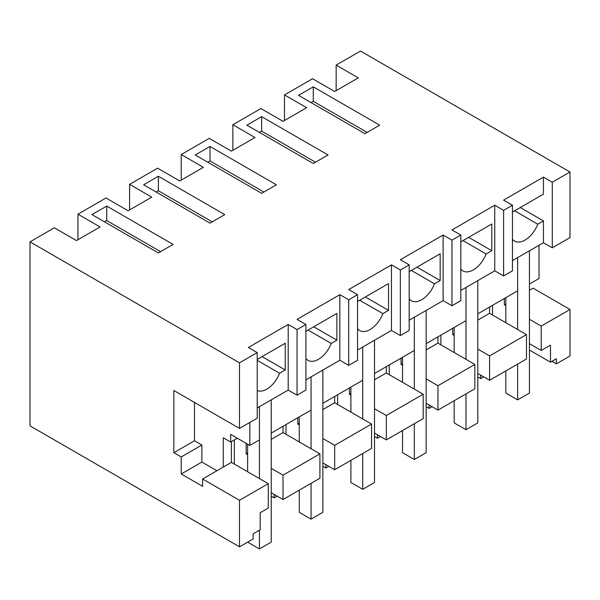 <?xml version="1.0" encoding="UTF-8"?>
<svg xmlns="http://www.w3.org/2000/svg" width="600" height="600" viewBox="0 0 600 600"><rect width="100%" height="100%" fill="white"/><g stroke="black" fill="none" stroke-linecap="round" stroke-linejoin="round"><path stroke-width="0.9" d="M551.925 361.335L556.35 363.885L570 356.01L570 309.48L533.115 288.188L529.425 290.317M257.212 352.597L257.212 418.192L239.505 428.415L239.505 362.82L257.212 352.597L248.362 347.49L288.195 324.487L297.053 329.603L305.903 324.487L297.053 319.38L339.832 294.675L348.69 299.782L353.115 297.233L357.54 294.675L348.69 289.56L391.478 264.862L400.327 269.97L404.752 267.42L409.178 264.862L400.327 259.748L443.115 235.05L451.965 240.157L460.822 235.05L451.965 229.935L494.752 205.23L503.61 210.345L512.46 205.23L503.61 200.123L543.442 177.12L552.293 182.235L552.293 247.822L570 237.6L570 172.012L360.495 51.052L336.15 65.108L336.15 90.66M570 309.48L541.23 326.093L529.425 319.275M529.425 343.657L541.23 350.468L541.23 326.093M541.23 350.468L550.47 345.135L550.47 362.175L556.35 358.778L556.35 363.885M336.15 65.108L358.275 77.887L334.673 91.515L312.54 78.735L284.505 94.92L284.505 120.48M239.505 546.817L239.505 500.287L268.275 483.675L268.275 508.058L260.168 512.745L260.168 529.778L253.155 533.827L253.155 538.935L239.505 546.817L30 425.857L30 241.86L54.345 227.805L76.477 240.585L100.08 226.958L77.948 214.178L77.948 239.73M284.505 94.92L306.638 107.7L283.035 121.328L260.903 108.555L232.868 124.74L255 137.512L231.39 151.14L209.265 138.368L181.23 154.553L203.362 167.325L179.752 180.96L157.62 168.18L129.593 184.365L151.725 197.138L128.115 210.772L105.983 197.993L77.948 214.178M129.593 184.365L129.593 209.917M181.23 154.553L181.23 180.105M232.868 124.74L232.868 150.292M239.505 362.82L30 241.86M570 172.012L552.293 182.235M379.673 125.16L364.92 133.68L298.522 95.347L313.275 86.828L379.673 125.16M106.725 206.085L91.965 214.605L158.363 252.938L173.115 244.417L106.725 206.085L106.725 220.567L104.505 221.843M328.035 154.972L313.275 163.493L246.885 125.16L261.638 116.648L328.035 154.972M150.983 180.532L143.61 184.792L210 223.125L224.752 214.605L158.363 176.273L150.983 180.532M195.248 154.972L261.638 193.305L276.39 184.792L210 146.46L195.248 154.972M305.903 324.487L305.903 390.082L297.053 395.19L288.195 390.082L257.212 407.97M239.505 428.415L173.85 390.502L173.85 452.692L181.23 456.945L181.23 473.985L202.62 486.338L202.62 478.995L231.39 462.382L231.39 441.615M512.46 260.603L543.442 242.715L552.293 247.822M512.46 205.23L512.46 270.825L503.61 275.933L494.752 270.825L460.822 290.415M460.822 235.05L460.822 300.638L451.965 305.752L443.115 300.638L409.178 320.228M409.178 264.862L409.178 330.45L400.327 335.565L391.478 330.45L357.54 350.048M357.54 294.675L357.54 360.263L348.69 365.377L339.832 360.263L305.903 379.86M505.822 303.945L504.345 304.793L505.822 305.647M504.345 298.507L504.345 304.793M271.23 492.728L283.035 499.537L319.92 478.245L319.92 453.862L283.035 475.162L271.23 468.345M477.787 373.47L489.592 380.288L526.477 358.987L526.477 334.612L489.592 313.312L477.787 320.13M426.15 403.283L437.947 410.1L474.832 388.8L474.832 364.425L437.947 343.125L426.15 349.942M374.505 433.095L386.31 439.912L423.195 418.62L423.195 394.237L386.31 372.938L374.505 379.755M322.868 462.915L334.673 469.725L371.558 448.433L371.558 424.05L334.673 402.757L322.868 409.567M550.47 362.175L529.425 350.025M503.61 210.345L503.61 275.933M543.442 242.715L543.442 220.905L537.78 224.175A20.865 12.045 -60 0 1 514.567 241.11A20.865 12.045 -60 0 1 512.46 239.25M543.442 177.12L543.442 194.16L512.46 212.048M543.442 220.905L520.275 207.532M313.275 86.828L313.275 101.31L311.062 102.593M313.275 101.31L367.132 132.405M517.62 364.103L517.62 399.877L529.425 393.06L529.425 250.808L529.425 284.025L539.018 278.49L539.018 245.272M517.62 329.498L517.62 257.625L517.62 290.843L477.787 313.845L477.787 280.62L477.787 422.88L465.982 429.69L454.178 422.88L454.178 400.725M237.292 438.21L230.655 442.043L230.655 434.377L249.833 445.447L249.833 422.445M223.275 467.07L223.275 437.783L230.655 442.043M489.592 307.028L489.592 313.312M526.477 334.612L489.592 355.905L477.787 349.087M489.592 380.288L489.592 355.905M514.612 210.803L537.78 224.175M311.062 448.755L311.062 376.875L311.062 410.1L271.23 433.095L271.23 399.877L271.23 542.13L259.425 548.947L247.62 542.13M259.425 478.567L259.425 406.688L259.425 439.912L249.833 445.447M465.982 359.31L465.982 287.438L465.982 320.655L426.15 343.657L426.15 310.433L426.15 452.692L414.345 459.502L402.54 452.692L402.54 430.545M414.345 389.123L414.345 317.25L414.345 350.468L394.425 361.972L374.505 373.47L374.505 340.245L374.505 482.505L362.707 489.315L350.903 482.505L350.903 460.357M362.707 418.942L362.707 347.062L362.707 380.288L322.868 403.283L322.868 370.065L322.868 512.317L311.062 519.135L299.265 512.317L299.265 490.17M452.707 328.32L452.707 334.612L454.178 333.757M454.178 335.46L452.707 334.612M239.505 500.287L202.62 478.995M283.035 499.537L283.035 475.162M247.62 454.717L246.15 453.862L247.62 453.015M246.15 443.317L246.15 453.862M268.275 483.675L231.39 462.382M257.212 359.415L285.248 343.23L285.248 369.975L262.08 356.603M257.212 360.33L279.577 373.245L285.248 369.975M279.577 373.245A20.865 12.045 -60 0 1 257.212 390.592M288.195 324.487L288.195 390.082M297.053 329.603L297.053 395.19M181.23 473.985L201.885 462.06L216.915 470.737M201.885 462.06L201.885 445.02L181.23 456.945M201.885 445.02L194.505 440.76L173.85 452.692M194.505 440.76L194.505 402.428M319.92 453.862L283.035 432.57L271.23 439.38M283.035 426.285L283.035 432.57M106.725 220.567L160.575 251.655M437.947 336.84L437.947 343.125M474.832 364.425L437.947 385.717L426.15 378.9M437.947 410.1L437.947 385.717M451.965 240.157L451.965 305.752M494.752 205.23L494.752 270.825M462.975 240.615L486.135 253.995L491.805 250.725L491.805 223.972L460.822 241.86M486.135 253.995A20.865 12.045 -60 0 1 462.93 270.923A20.865 12.045 -60 0 1 460.822 269.062M261.638 116.648L261.638 131.123L259.425 132.405M261.638 131.123L315.495 162.218M401.062 358.14L401.062 364.425L402.54 363.57M402.54 365.272L401.062 364.425M491.805 250.725L468.638 237.345M386.31 366.653L386.31 372.938M423.195 394.237L386.31 415.53L374.505 408.72M386.31 439.912L386.31 415.53M400.327 269.97L400.327 335.565M443.115 235.05L443.115 300.638M411.338 270.435L434.498 283.808L440.168 280.538L440.168 253.785L409.178 271.673M434.498 283.808A20.865 12.045 -60 0 1 411.285 300.735A20.865 12.045 -60 0 1 409.178 298.882M210 146.46L210 160.942L207.788 162.218M210 160.942L263.85 192.03M349.425 387.952L349.425 394.237L350.903 393.382M350.903 395.085L349.425 394.237M440.168 280.538L417 267.165M334.673 396.465L334.673 402.757M371.558 424.05L334.673 445.342L322.868 438.533M334.673 469.725L334.673 445.342M348.69 299.782L348.69 365.377M391.478 264.862L391.478 330.45M359.692 300.248L382.86 313.62L388.522 310.35L388.522 283.597L357.54 301.493M382.86 313.62A20.865 12.045 -60 0 1 359.647 330.548A20.865 12.045 -60 0 1 357.54 328.695M158.363 176.273L158.363 190.755L156.15 192.03M158.363 190.755L212.212 221.843M297.788 417.765L297.788 424.05L299.265 423.195M299.265 424.905L297.788 424.05M388.522 310.35L365.362 296.978M339.832 294.675L339.832 360.263M308.055 330.06L331.222 343.433L336.885 340.163L336.885 313.418L305.903 331.305M331.222 343.433A20.865 12.045 -60 0 1 308.01 360.36A20.865 12.045 -60 0 1 305.903 358.507M336.885 340.163L313.718 326.79M477.787 376.875L480.735 378.585L480.735 375.173M480.735 378.585L483.69 376.875M492.54 315.015L492.54 305.325M426.15 406.695L429.097 408.397L429.097 404.985M429.097 408.397L432.053 406.695M440.903 344.827L440.903 335.138M374.505 436.507L377.46 438.21L377.46 434.805M377.46 438.21L380.407 436.507M389.265 374.647L389.265 364.95M322.868 466.32L325.822 468.022L325.822 464.618M325.822 468.022L328.77 466.32M337.62 404.46L337.62 394.763M271.23 496.132L274.178 497.835L274.178 494.43M274.178 497.835L277.132 496.132M285.983 434.272L285.983 424.575M234.345 464.085L234.345 439.912M505.822 297.66L505.822 322.68M505.822 370.913L505.822 393.06L517.62 399.877M465.982 393.915L465.982 429.69M454.178 327.472L454.178 352.5M414.345 423.728L414.345 459.502M402.54 357.285L402.54 382.312M362.707 453.54L362.707 489.315M350.903 387.097L350.903 412.125M311.062 483.353L311.062 519.135M299.265 416.91L299.265 441.938M259.425 530.205L259.425 548.947M247.62 444.173L247.62 471.75"/></g></svg>
